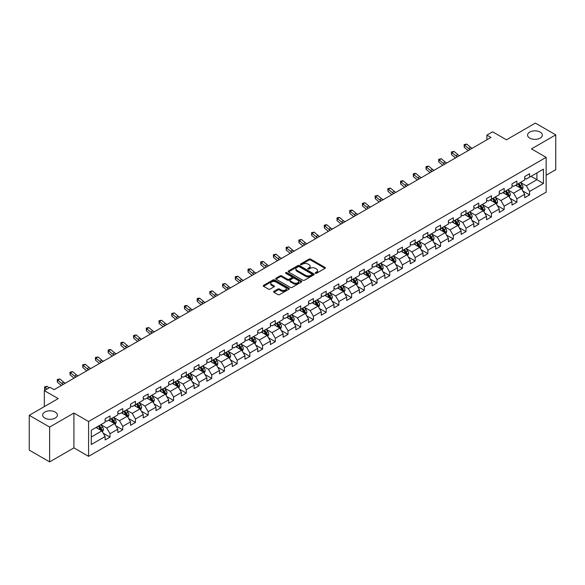 <?xml version="1.0" encoding="UTF-8"?>
<svg xmlns="http://www.w3.org/2000/svg" width="585" height="585" viewBox="0 0 585 585"><rect width="100%" height="100%" fill="white"/><g stroke="black" fill="none" stroke-linecap="round" stroke-linejoin="round"><path stroke-width="0.88" d="M315.425 273.268A0.79 0.461 0 0 0 316.543 273.268L325.048 268.361A1.133 0.651 0 0 0 325.377 267.901A1.133 0.651 0 0 0 325.048 267.44L310.642 259.126A1.133 0.651 0 0 0 309.048 259.126L300.544 264.032A0.79 0.461 0 0 0 301.663 264.676L302.767 264.04A3.62 2.091 0 0 1 307.885 264.04L309.085 264.734A3.62 2.091 0 0 1 310.145 266.212A3.62 2.091 0 0 1 309.085 267.689L307.988 268.325A0.79 0.461 0 0 0 309.107 268.976L310.204 268.339A3.62 2.091 0 0 1 315.322 268.339L316.522 269.027A3.62 2.091 0 0 1 317.582 270.511A3.62 2.091 0 0 1 316.522 271.988L315.425 272.625A0.79 0.461 0 0 0 315.425 273.268L315.425 272.625M55.246 412.067A7.378 4.256 0 0 0 47.209 411.145A7.378 4.256 0 0 0 42.654 415.079A7.378 4.256 0 0 0 44.818 418.085A7.378 4.256 0 0 0 52.855 419.014A7.378 4.256 0 0 0 57.41 415.079A7.378 4.256 0 0 0 55.246 412.067M540.182 132.093A7.378 4.256 0 0 0 532.145 131.164A7.378 4.256 0 0 0 527.59 135.106A7.378 4.256 0 0 0 529.754 138.111A7.378 4.256 0 0 0 537.79 139.04A7.378 4.256 0 0 0 542.346 135.106A7.378 4.256 0 0 0 540.182 132.093M273.926 291.359A1.133 0.651 0 0 0 273.597 291.827A1.133 0.651 0 0 0 273.926 292.288L277.963 294.621A1.133 0.651 0 0 0 279.564 294.621L289.005 289.166A1.133 0.651 0 0 0 289.334 288.705A1.133 0.651 0 0 0 289.005 288.244L274.606 279.93A1.133 0.651 0 0 0 273.005 279.93L263.564 285.378A1.133 0.651 0 0 0 263.235 285.846A1.133 0.651 0 0 0 263.564 286.306L268.442 289.122A1.133 0.651 0 0 0 270.043 289.122L274.087 286.789A1.133 0.651 0 0 0 274.416 286.328A1.133 0.651 0 0 0 274.087 285.868L271.667 284.471A3.027 1.748 0 0 1 270.782 283.235A3.027 1.748 0 0 1 272.647 281.619A3.027 1.748 0 0 1 275.945 281.999L285.421 287.469A3.027 1.748 0 0 1 286.314 288.705A3.027 1.748 0 0 1 284.442 290.321A3.027 1.748 0 0 1 281.144 289.941L279.564 289.027A1.133 0.651 0 0 0 277.963 289.027L273.926 291.359L273.926 292.288L277.963 289.97L277.963 289.027M546.134 175.244L555.75 169.687L555.75 134.864L535.377 123.106L506.442 139.808L492.585 131.808L486.881 135.106L490.954 137.453L54.105 389.668L50.032 387.314L44.328 390.612L44.328 406.604M49.623 427.072L49.623 461.894L73.915 447.876L73.915 413.054L49.623 427.072L29.25 415.313L58.186 398.604L44.328 390.612M73.915 413.054L88.584 421.522L546.134 157.358L546.134 192.18L88.584 456.344L88.584 421.522M555.75 134.864L531.465 148.89L546.134 157.358M302.847 280.252A1.133 0.651 0 0 0 304.441 280.252L313.882 274.804A1.133 0.651 0 0 0 314.218 274.343A1.133 0.651 0 0 0 313.882 273.882L299.483 265.568A1.133 0.651 0 0 0 297.882 265.568L288.442 271.016A1.133 0.651 0 0 0 288.112 271.477A1.133 0.651 0 0 0 288.442 271.937L302.847 280.252M285.999 273.436A0.79 0.461 0 0 1 286.804 273.553L286.804 272.61L301.443 281.063A1.133 0.651 0 0 1 301.78 281.524A1.133 0.651 0 0 1 301.443 281.985L292.003 287.432A1.133 0.651 0 0 1 290.409 287.432L276.003 279.125L280.047 276.807L280.047 275.864L276.003 278.197A1.133 0.651 0 0 0 275.674 278.657A1.133 0.651 0 0 0 276.003 279.125L276.003 278.197M280.047 276.807A1.133 0.651 0 0 1 281.648 276.807L281.648 275.864A1.133 0.651 0 0 0 280.047 275.864M281.648 275.864L287.484 279.235A1.133 0.651 0 0 0 289.085 279.235L291.761 277.692A1.133 0.651 0 0 0 292.098 277.231A1.133 0.651 0 0 0 291.761 276.764L285.685 273.253A0.79 0.461 0 0 1 286.804 272.61M49.623 461.894L29.25 450.136L29.25 415.313M103.216 433.214L110.017 437.149L110.017 433.712L117.841 429.193L117.841 432.629L122.733 429.807L122.733 426.37L130.557 421.851L130.557 425.288L135.449 422.465L135.449 419.028L143.274 414.509L143.274 417.946L148.159 415.123L148.159 411.686L155.983 407.175L155.983 410.604L160.875 407.782L160.875 404.352L168.699 399.833L168.699 403.27L173.591 400.44L173.591 397.01L181.416 392.491L181.416 395.928L186.301 393.105L186.301 389.668L194.125 385.149L194.125 388.586L199.017 385.764L199.017 382.327L206.841 377.808L206.841 381.244L211.733 378.422L211.733 374.985L219.558 370.466L219.558 373.903L224.443 371.08L224.443 367.643L232.267 363.131L232.267 366.561L237.159 363.738L237.159 360.309L244.983 355.79L244.983 359.227L249.875 356.397L249.875 352.967L257.7 348.448L257.7 351.885L262.592 349.062L262.592 345.625L270.416 341.106L270.416 344.543L275.301 341.72L275.301 338.284L283.125 333.764L283.125 337.201L288.017 334.379L288.017 330.942L295.842 326.43L295.842 329.86L300.734 327.037L300.734 323.6L308.558 319.088L308.558 322.518L313.443 319.695L313.443 316.266L321.267 311.746L321.267 315.183L326.159 312.361L326.159 308.924L333.984 304.405L333.984 307.842L338.876 305.019L338.876 301.582L346.7 297.063L346.7 300.5L351.585 297.677L351.585 294.24L359.409 289.721L359.409 293.158L364.301 290.336L364.301 286.899L372.126 282.387L372.126 285.816L377.018 282.994L377.018 279.557L384.842 275.045L384.842 278.475L389.734 275.652L389.734 272.222L397.559 267.703L397.559 271.14L402.443 268.318L402.443 264.881L410.268 260.362L410.268 263.798L415.16 260.976L415.16 257.539L422.984 253.02L422.984 256.457L427.876 253.634L427.876 250.197L435.701 245.678L435.701 249.115L440.585 246.292L440.585 242.855L448.41 238.344L448.41 241.773L453.302 238.951L453.302 235.514L461.126 231.002L461.126 234.431L466.018 231.609L466.018 228.179L473.843 223.66L473.843 227.097L478.727 224.274L478.727 220.837L486.552 216.318L486.552 219.755L491.444 216.933L491.444 213.496L499.268 208.977L499.268 212.413L504.16 209.591L504.16 206.154L511.985 201.635L511.985 205.072L516.877 202.249L516.877 198.812L524.701 194.3L524.701 197.73L529.586 194.907L529.586 191.47L543.443 183.478L543.443 169.167L536.92 172.933L536.92 179.712L543.443 183.478M110.017 437.149L105.124 439.971L105.124 436.534L91.275 444.534L91.275 430.231L105.124 422.231L105.124 418.794L110.017 415.972L110.017 419.408L117.841 414.889L117.841 411.452L122.733 408.63L122.733 412.067L130.557 407.548L130.557 404.111L135.449 401.288L135.449 404.725L143.274 400.206L143.274 396.769L148.159 393.946L148.159 397.383L155.983 392.864L155.983 389.434L160.875 386.612L160.875 390.041L168.699 385.53L168.699 382.093L173.591 379.27L173.591 382.707L181.416 378.188L181.416 374.751L186.301 371.928L186.301 375.365L194.125 370.846L194.125 367.409L199.017 364.587L199.017 368.023L206.841 363.504L206.841 360.067L211.733 357.245L211.733 360.682L219.558 356.163L219.558 352.733L224.443 349.903L224.443 353.34L232.267 348.821L232.267 345.391L237.159 342.569L237.159 345.998L244.983 341.486L244.983 338.05L249.875 335.227L249.875 338.664L257.7 334.145L257.7 330.708L262.592 327.885L262.592 331.322L270.416 326.803L270.416 323.366L275.301 320.543L275.301 323.98L283.125 319.461L283.125 316.024L288.017 313.202L288.017 316.639L295.842 312.119L295.842 308.69L300.734 305.86L300.734 309.297L308.558 304.778L308.558 301.348L313.443 298.525L313.443 301.955L321.267 297.443L321.267 294.006L326.159 291.184L326.159 294.621L333.984 290.101L333.984 286.665L338.876 283.842L338.876 287.279L346.7 282.76L346.7 279.323L351.585 276.5L351.585 279.937L359.409 275.418L359.409 271.981L364.301 269.158L364.301 272.595L372.126 268.076L372.126 264.647L377.018 261.817L377.018 265.254L384.842 260.734L384.842 257.305L389.734 254.482L389.734 257.912L397.559 253.4L397.559 249.963L402.443 247.141L402.443 250.577L410.268 246.058L410.268 242.621L415.16 239.799L415.16 243.236L422.984 238.717L422.984 235.28L427.876 232.457L427.876 235.894L435.701 231.375L435.701 227.938L440.585 225.115L440.585 228.552L448.41 224.033L448.41 220.603L453.302 217.781L453.302 221.21L461.126 216.699L461.126 213.262L466.018 210.439L466.018 213.869L473.843 209.357L473.843 205.92L478.727 203.097L478.727 206.534L486.552 202.015L486.552 198.578L491.444 195.756L491.444 199.192L499.268 194.673L499.268 191.236L504.16 188.414L504.16 191.851L511.985 187.332L511.985 183.895L516.877 181.072L516.877 184.509L524.701 179.99L524.701 176.56L529.586 173.738L529.586 177.167L543.443 169.167M108.715 420.162L114.58 423.547L106.755 428.066L100.891 424.673M105.124 420.344L106.755 421.288L110.017 419.408M106.755 428.066L110.017 433.712M114.58 423.547L117.841 429.193M121.431 412.82L127.296 416.206L119.472 420.725L113.607 417.339M117.841 413.01L119.472 413.946L122.733 412.067M119.472 420.725L122.733 426.37M127.296 416.206L130.557 421.851M134.141 405.478L140.012 408.864L132.188 413.383L126.316 409.997M130.557 405.668L132.188 406.604L135.449 404.725M132.188 413.383L135.449 419.028M140.012 408.864L143.274 414.509M146.857 398.136L152.722 401.522L144.897 406.041L139.033 402.655M143.274 398.327L144.897 399.27L148.159 397.383M144.897 406.041L148.159 411.686M152.722 401.522L155.983 407.175M159.573 390.795L165.438 394.188L157.614 398.699L151.749 395.314M155.983 390.985L157.614 391.928L160.875 390.041M157.614 398.699L160.875 404.352M165.438 394.188L168.699 399.833M172.282 383.453L178.154 386.846L170.33 391.365L164.458 387.972M168.699 383.643L170.33 384.586L173.591 382.707M170.33 391.365L173.591 397.01M178.154 386.846L181.416 392.491M184.999 376.118L190.871 379.504L183.046 384.023L177.175 380.63M181.416 376.301L183.046 377.245L186.301 375.365M183.046 384.023L186.301 389.668M190.871 379.504L194.125 385.149M197.715 368.777L203.58 372.162L195.756 376.681L189.891 373.296M194.125 368.967L195.756 369.903L199.017 368.023M195.756 376.681L199.017 382.327M203.58 372.162L206.841 377.808M210.424 361.435L216.296 364.821L208.472 369.34L202.6 365.954M206.841 361.625L208.472 362.561L211.733 360.682M208.472 369.34L211.733 374.985M216.296 364.821L219.558 370.466M223.141 354.093L229.013 357.479L221.189 361.998L215.317 358.612M219.558 354.283L221.189 355.227L224.443 353.34M221.189 361.998L224.443 367.643M229.013 357.479L232.267 363.131M235.857 346.751L241.722 350.144L233.898 354.656L228.033 351.271M232.267 346.942L233.898 347.885L237.159 345.998M233.898 354.656L237.159 360.309M241.722 350.144L244.983 355.79M248.574 339.41L254.438 342.803L246.614 347.322L240.749 343.929M244.983 339.6L246.614 340.543L249.875 338.664M246.614 347.322L249.875 352.967M254.438 342.803L257.7 348.448M261.283 332.075L267.155 335.461L259.33 339.98L253.459 336.587M257.7 332.258L259.33 333.201L262.592 331.322M259.33 339.98L262.592 345.625M267.155 335.461L270.416 341.106M273.999 324.733L279.864 328.119L272.04 332.638L266.175 329.253M270.416 324.924L272.04 325.86L275.301 323.98M272.04 332.638L275.301 338.284M279.864 328.119L283.125 333.764M286.716 317.392L292.58 320.777L284.756 325.297L278.891 321.911M283.125 317.582L284.756 318.518L288.017 316.639M284.756 325.297L288.017 330.942M292.58 320.777L295.842 326.43M299.425 310.05L305.297 313.436L297.472 317.955L291.601 314.569M295.842 310.24L297.472 311.183L300.734 309.297M297.472 317.955L300.734 323.6M305.297 313.436L308.558 319.088M312.141 302.708L318.013 306.101L310.189 310.613L304.317 307.227M308.558 302.898L310.189 303.842L313.443 301.955M310.189 310.613L313.443 316.266M318.013 306.101L321.267 311.746M324.858 295.374L330.722 298.76L322.898 303.279L317.033 299.886M321.267 295.557L322.898 296.5L326.159 294.621M322.898 303.279L326.159 308.924M330.722 298.76L333.984 304.405M337.567 288.032L343.439 291.418L335.614 295.937L329.743 292.544M333.984 288.215L335.614 289.158L338.876 287.279M335.614 295.937L338.876 301.582M343.439 291.418L346.7 297.063M350.283 280.69L356.155 284.076L348.331 288.595L342.459 285.209M346.7 280.88L348.331 281.816L351.585 279.937M348.331 288.595L351.585 294.24M356.155 284.076L359.409 289.721M363 273.349L368.864 276.734L361.04 281.253L355.175 277.868M359.409 273.539L361.04 274.475L364.301 272.595M361.04 281.253L364.301 286.899M368.864 276.734L372.126 282.387M375.716 266.007L381.581 269.4L373.756 273.912L367.892 270.526M372.126 266.197L373.756 267.14L377.018 265.254M373.756 273.912L377.018 279.557M381.581 269.4L384.842 275.045M388.425 258.665L394.297 262.058L386.473 266.57L380.601 263.184M384.842 258.855L386.473 259.798L389.734 257.912M386.473 266.57L389.734 272.222M394.297 262.058L397.559 267.703M401.142 251.331L407.006 254.716L399.182 259.235L393.317 255.842M397.559 251.513L399.182 252.457L402.443 250.577M399.182 259.235L402.443 264.881M407.006 254.716L410.268 260.362M413.858 243.989L419.723 247.375L411.898 251.894L406.034 248.501M410.268 244.172L411.898 245.115L415.16 243.236M411.898 251.894L415.16 257.539M419.723 247.375L422.984 253.02M426.567 236.647L432.439 240.033L424.615 244.552L418.743 241.166M422.984 236.837L424.615 237.773L427.876 235.894M424.615 244.552L427.876 250.197M432.439 240.033L435.701 245.678M439.284 229.305L445.156 232.691L437.331 237.21L431.459 233.824M435.701 229.495L437.331 230.431L440.585 228.552M437.331 237.21L440.585 242.855M445.156 232.691L448.41 238.344M452 221.964L457.865 225.357L450.041 229.868L444.176 226.483M448.41 222.154L450.041 223.097L453.302 221.21M450.041 229.868L453.302 235.514M457.865 225.357L461.126 231.002M464.709 214.622L470.581 218.015L462.757 222.527L456.885 219.141M461.126 214.812L462.757 215.755L466.018 213.869M462.757 222.527L466.018 228.179M470.581 218.015L473.843 223.66M477.426 207.287L483.298 210.673L475.473 215.192L469.601 211.799M473.843 207.47L475.473 208.414L478.727 206.534M475.473 215.192L478.727 220.837M483.298 210.673L486.552 216.318M490.142 199.946L496.007 203.331L488.183 207.85L482.318 204.458M486.552 200.129L488.183 201.072L491.444 199.192M488.183 207.85L491.444 213.496M496.007 203.331L499.268 208.977M502.859 192.604L508.723 195.99L500.899 200.509L495.034 197.123M499.268 192.794L500.899 193.73L504.16 191.851M500.899 200.509L504.16 206.154M508.723 195.99L511.985 201.635M515.568 185.262L521.44 188.648L513.615 193.167L507.743 189.781M511.985 185.452L513.615 186.396L516.877 184.509M513.615 193.167L516.877 198.812M521.44 188.648L524.701 194.3M531.056 176.319L536.92 179.712L526.324 185.825L520.46 182.44M524.701 178.111L526.324 179.054L529.586 177.167M526.324 185.825L529.586 191.47M73.915 447.876L88.584 456.344M486.881 135.106L486.881 139.808M91.275 437.002L101.87 430.889L95.998 427.496M101.87 430.889L105.124 436.534M522.785 190.981L529.586 194.907M510.069 198.322L516.877 202.249M497.352 205.664L504.16 209.591M484.643 212.998L491.444 216.933M471.927 220.34L478.727 224.274M459.21 227.682L466.018 231.609M446.494 235.024L453.302 238.951M433.785 242.365L440.585 246.292M421.068 249.707L427.876 253.634M408.352 257.042L415.16 260.976M395.643 264.383L402.443 268.318M382.926 271.725L389.734 275.652M370.21 279.067L377.018 282.994M357.501 286.409L364.301 290.336M344.784 293.75L351.585 297.677M332.068 301.085L338.876 305.019M319.351 308.427L326.159 312.361M306.642 315.768L313.443 319.695M293.926 323.11L300.734 327.037M281.209 330.452L288.017 334.379M268.5 337.794L275.301 341.72M255.784 345.128L262.592 349.062M243.067 352.47L249.875 356.397M230.358 359.812L237.159 363.738M217.642 367.153L224.443 371.08M204.925 374.495L211.733 378.422M192.209 381.829L199.017 385.764M179.5 389.171L186.301 393.105M166.784 396.513L173.591 400.44M154.067 403.855L160.875 407.782M141.358 411.197L148.159 415.123M128.641 418.538L135.449 422.465M115.925 425.873L122.733 429.807M315.739 273.378L316.522 272.924A3.62 2.091 0 0 0 317.582 271.447L317.582 270.511M310.145 266.212L310.145 267.155A3.62 2.091 0 0 1 309.085 268.632L308.302 269.085M325.048 267.44L325.048 268.361L310.642 260.062A1.133 0.651 0 0 0 309.048 260.062L300.858 264.786M313.867 274.811L299.483 266.504A1.133 0.651 0 0 0 297.882 266.504L288.464 271.952M311.885 274.665A0.79 0.461 0 0 0 311.885 274.021L299.242 266.723A0.79 0.461 0 0 0 298.123 266.723L296.968 267.389A3.62 2.091 0 0 0 295.908 268.866A3.62 2.091 0 0 0 296.968 270.35L305.604 275.338A3.62 2.091 0 0 0 310.723 275.338L311.885 274.665L311.885 275.608A0.79 0.461 0 0 0 312.119 275.286L312.119 274.343M295.908 268.866L295.908 269.809A3.62 2.091 0 0 0 296.968 271.286L296.968 270.35M311.885 275.608L310.723 276.274A3.62 2.091 0 0 1 305.604 276.274L296.968 271.286M281.648 276.807L287.484 280.178A1.133 0.651 0 0 0 289.085 280.178L291.761 278.628A1.133 0.651 0 0 0 292.098 278.167L292.098 277.231M286.804 273.553L301.429 281.992M293.546 282.738A3.027 1.748 0 0 0 296.844 283.118A3.027 1.748 0 0 0 298.708 281.502A3.027 1.748 0 0 0 297.823 280.266L294.482 278.336A1.133 0.651 0 0 0 292.888 278.336L290.204 279.886A1.133 0.651 0 0 0 289.875 280.347A1.133 0.651 0 0 0 290.204 280.807L293.546 282.738L293.546 283.681A3.027 1.748 0 0 0 296.844 284.054A3.027 1.748 0 0 0 298.708 282.445L298.708 281.502M289.875 280.347L289.875 281.29A1.133 0.651 0 0 0 290.204 281.751L290.204 280.807M293.546 283.681L290.204 281.751M286.314 288.705L286.314 289.648A3.027 1.748 0 0 1 284.442 291.264A3.027 1.748 0 0 1 281.144 290.884L279.564 289.97A1.133 0.651 0 0 0 277.963 289.97M270.782 283.235L270.782 284.171A3.027 1.748 0 0 0 271.667 285.407L271.667 284.471M274.087 285.868L274.087 286.789L271.667 285.407M289.005 288.244L289.005 289.166L274.606 280.873A1.133 0.651 0 0 0 273.005 280.873L263.579 286.314L263.564 285.378M522.083 189.767L523.048 187.324A3.057 1.762 -120 0 0 522.076 184.721L520.394 182.476M517.462 186.352L516.321 184.831M517.871 183.939L519.553 186.184A3.057 1.762 60 0 1 520.423 188.019L521.403 187.456A3.057 1.762 -120 0 0 520.526 185.613L518.844 183.368M518.083 183.814L519.948 186.301A1.558 0.899 60 0 1 520.226 186.776L521.403 187.456M470.15 149.468A5.762 3.327 60 0 1 468.556 148.502L464.673 145.234L464.219 147.266L468.11 150.528A8.643 4.994 -120 0 0 468.19 150.601M472.19 148.29A5.762 3.327 60 0 1 470.596 147.325L466.713 144.056L464.673 145.234L464.117 144.619L466.713 144.056M464.219 147.266L464.117 144.619M509.367 197.108L510.339 194.666A3.057 1.762 -120 0 0 509.359 192.063L507.678 189.818M504.745 193.693L503.605 192.172M505.155 191.273L506.837 193.525A3.057 1.762 60 0 1 507.707 195.361L508.687 194.798A3.057 1.762 -120 0 0 507.817 192.955L506.135 190.71M505.367 191.156L507.232 193.642A1.558 0.899 60 0 1 507.517 194.118L508.687 194.798M496.65 204.45L497.623 202.008A3.057 1.762 -120 0 0 496.65 199.405L494.968 197.16M492.036 201.035L490.888 199.514M492.438 198.615L494.12 200.86A3.057 1.762 60 0 1 494.998 202.702L495.97 202.132A3.057 1.762 -120 0 0 495.1 200.297L493.418 198.052M492.65 198.49L494.515 200.984A1.558 0.899 60 0 1 494.8 201.459L495.97 202.132M457.433 156.809A5.762 3.327 60 0 1 455.847 155.837L451.964 152.575L451.51 154.608L455.393 157.87A8.643 4.994 -120 0 0 455.474 157.943M459.474 155.632A5.762 3.327 60 0 1 457.879 154.659L453.997 151.398L451.964 152.575L451.401 151.961L453.997 151.398M451.51 154.608L451.401 151.961M444.724 164.151A5.762 3.327 60 0 1 443.13 163.178L439.247 159.917L438.794 161.95L442.677 165.211A8.643 4.994 -120 0 0 442.757 165.284M446.757 162.974A5.762 3.327 60 0 1 445.17 162.001L441.28 158.74L439.247 159.917L438.691 159.303L441.28 158.74M438.794 161.95L438.691 159.303M483.941 211.785L484.906 209.342A3.057 1.762 -120 0 0 483.934 206.746L482.252 204.501M479.32 208.377L478.179 206.849M479.722 205.957L481.404 208.202A3.057 1.762 60 0 1 482.281 210.037L483.261 209.474A3.057 1.762 -120 0 0 482.384 207.638L480.702 205.393M479.941 205.832L481.806 208.326A1.558 0.899 60 0 1 482.084 208.801L483.261 209.474M471.225 219.126L472.197 216.684A3.057 1.762 -120 0 0 471.217 214.088L469.536 211.836M466.603 215.719L465.463 214.19M467.013 213.298L468.695 215.543A3.057 1.762 60 0 1 469.565 217.379L470.545 216.816A3.057 1.762 -120 0 0 469.675 214.98L467.985 212.735M467.225 213.174L469.09 215.668A1.558 0.899 60 0 1 469.375 216.136L470.545 216.816M458.508 226.468L459.481 224.026A3.057 1.762 -120 0 0 458.508 221.422L456.827 219.178M453.894 223.06L452.746 221.532M454.296 220.64L455.978 222.885A3.057 1.762 60 0 1 456.856 224.72L457.828 224.157A3.057 1.762 -120 0 0 456.958 222.322L455.276 220.077M454.508 220.516L456.373 223.009A1.558 0.899 60 0 1 456.658 223.477L457.828 224.157M432.008 171.493A5.762 3.327 60 0 1 430.414 170.52L426.531 167.259L426.077 169.284L429.96 172.553A8.643 4.994 -120 0 0 430.048 172.619M434.048 170.315A5.762 3.327 60 0 1 432.454 169.343L428.571 166.082L426.531 167.259L425.975 166.645L428.571 166.082M426.077 169.284L425.975 166.645M419.291 178.827A5.762 3.327 60 0 1 417.705 177.862L413.814 174.593L413.368 176.626L417.251 179.895A8.643 4.994 -120 0 0 417.332 179.961M421.332 177.65A5.762 3.327 60 0 1 419.737 176.685L415.855 173.416L413.814 174.593L413.259 173.986L414.078 173.511L415.855 173.416M413.368 176.626L413.259 173.986M406.575 186.169A5.762 3.327 60 0 1 404.988 185.204L401.105 181.935L400.652 183.968L404.535 187.237A8.643 4.994 -120 0 0 404.615 187.302M408.615 184.992A5.762 3.327 60 0 1 407.028 184.026L403.138 180.758L401.105 181.935L400.542 181.328L401.361 180.853L403.138 180.758M400.652 183.968L400.542 181.328M393.866 193.511A5.762 3.327 60 0 1 392.272 192.538L388.389 189.277L387.935 191.31L391.818 194.571A8.643 4.994 -120 0 0 391.906 194.644M395.899 192.333A5.762 3.327 60 0 1 394.312 191.368L390.429 188.099L388.389 189.277L387.833 188.662L390.429 188.099M387.935 191.31L387.833 188.662M381.149 200.852A5.762 3.327 60 0 1 379.563 199.88L375.672 196.618L375.219 198.651L379.109 201.913A8.643 4.994 -120 0 0 379.19 201.986M383.19 199.675A5.762 3.327 60 0 1 381.596 198.703L377.713 195.441L375.672 196.618L375.117 196.004L377.713 195.441M375.219 198.651L375.117 196.004M368.433 208.194A5.762 3.327 60 0 1 366.846 207.222L362.963 203.96L362.51 205.993L366.393 209.255A8.643 4.994 -120 0 0 366.473 209.32M370.473 207.017A5.762 3.327 60 0 1 368.879 206.044L364.996 202.783L362.963 203.96L362.4 203.346L364.996 202.783M362.51 205.993L362.4 203.346M355.724 215.529A5.762 3.327 60 0 1 354.13 214.563L350.247 211.295L349.793 213.328L353.676 216.596A8.643 4.994 -120 0 0 353.764 216.662M357.757 214.359A5.762 3.327 60 0 1 356.17 213.386L352.287 210.125L350.247 211.295L349.691 210.688L350.503 210.22L352.287 210.125M349.793 213.328L349.691 210.688M343.007 222.87A5.762 3.327 60 0 1 341.413 221.905L337.53 218.636L337.077 220.669L340.967 223.938A8.643 4.994 -120 0 0 341.048 224.004M345.048 221.693A5.762 3.327 60 0 1 343.453 220.728L339.571 217.459L337.53 218.636L336.975 218.03L337.786 217.554L339.571 217.459M337.077 220.669L336.975 218.03M330.291 230.212A5.762 3.327 60 0 1 328.704 229.247L324.821 225.978L324.368 228.011L328.251 231.28A8.643 4.994 -120 0 0 328.331 231.346M332.331 229.035A5.762 3.327 60 0 1 330.737 228.07L326.854 224.801L324.821 225.978L324.258 225.371L325.077 224.896L326.854 224.801M324.368 228.011L324.258 225.371M317.582 237.554A5.762 3.327 60 0 1 315.988 236.581L312.105 233.32L311.651 235.353L315.534 238.614A8.643 4.994 -120 0 0 315.615 238.687M319.615 236.377A5.762 3.327 60 0 1 318.028 235.411L314.138 232.143L312.105 233.32L311.549 232.706L314.138 232.143M311.651 235.353L311.549 232.706M304.865 244.896A5.762 3.327 60 0 1 303.271 243.923L299.388 240.662L298.935 242.695L302.818 245.956A8.643 4.994 -120 0 0 302.906 246.029M306.906 243.718A5.762 3.327 60 0 1 305.311 242.746L301.429 239.484L299.388 240.662L298.833 240.047L301.429 239.484M298.935 242.695L298.833 240.047M292.149 252.237A5.762 3.327 60 0 1 290.562 251.265L286.672 248.003L286.226 250.036L290.109 253.298A8.643 4.994 -120 0 0 290.189 253.363M294.189 251.06A5.762 3.327 60 0 1 292.595 250.087L288.712 246.826L286.672 248.003L286.116 247.389L288.712 246.826M286.226 250.036L286.116 247.389M279.433 259.572A5.762 3.327 60 0 1 277.846 258.607L273.963 255.338L273.509 257.371L277.392 260.639A8.643 4.994 -120 0 0 277.473 260.705M281.473 258.402A5.762 3.327 60 0 1 279.886 257.429L275.996 254.168L273.963 255.338L273.4 254.731L275.996 254.168M273.509 257.371L273.4 254.731M266.723 266.914A5.762 3.327 60 0 1 265.129 265.948L261.246 262.68L260.793 264.712L264.676 267.981A8.643 4.994 -120 0 0 264.764 268.047M268.756 265.736A5.762 3.327 60 0 1 267.169 264.771L263.287 261.502L261.246 262.68L260.691 262.073L261.502 261.597L263.287 261.502M260.793 264.712L260.691 262.073M254.007 274.255A5.762 3.327 60 0 1 252.42 273.29L248.53 270.021L248.077 272.054L251.967 275.323A8.643 4.994 -120 0 0 252.047 275.389M256.047 273.078A5.762 3.327 60 0 1 254.453 272.113L250.57 268.844L248.53 270.021L247.974 269.414L248.793 268.939L250.57 268.844M248.077 272.054L247.974 269.414M241.291 281.597A5.762 3.327 60 0 1 239.704 280.624L235.821 277.363L235.367 279.396L239.25 282.657A8.643 4.994 -120 0 0 239.331 282.73M243.331 280.42A5.762 3.327 60 0 1 241.737 279.454L237.854 276.186L235.821 277.363L235.258 276.749L237.854 276.186M235.367 279.396L235.258 276.749M228.581 288.939A5.762 3.327 60 0 1 226.987 287.966L223.104 284.705L222.651 286.738L226.534 289.999A8.643 4.994 -120 0 0 226.622 290.072M230.614 287.761A5.762 3.327 60 0 1 229.027 286.789L225.145 283.528L223.104 284.705L222.549 284.091L225.145 283.528M222.651 286.738L222.549 284.091M215.865 296.281A5.762 3.327 60 0 1 214.271 295.308L210.388 292.047L209.935 294.079L213.825 297.341A8.643 4.994 -120 0 0 213.905 297.407M217.905 295.103A5.762 3.327 60 0 1 216.311 294.131L212.428 290.869L210.388 292.047L209.832 291.432L212.428 290.869M209.935 294.079L209.832 291.432M203.149 303.615A5.762 3.327 60 0 1 201.562 302.65L197.679 299.381L197.225 301.414L201.108 304.683A8.643 4.994 -120 0 0 201.189 304.748M205.189 302.445A5.762 3.327 60 0 1 203.595 301.472L199.712 298.211L197.679 299.381L197.116 298.774L197.935 298.299L199.712 298.211M197.225 301.414L197.116 298.774M445.799 233.81L446.764 231.367A3.057 1.762 -120 0 0 445.792 228.764L444.11 226.519M441.178 230.395L440.037 228.874M441.58 227.982L443.262 230.227A3.057 1.762 60 0 1 444.139 232.062L445.119 231.499A3.057 1.762 -120 0 0 444.242 229.656L442.56 227.411M441.792 227.858L443.664 230.344A1.558 0.899 60 0 1 443.942 230.819L445.119 231.499M433.083 241.152L434.048 238.709A3.057 1.762 -120 0 0 433.075 236.106L431.394 233.861M428.461 237.737L427.321 236.216M428.871 235.316L430.553 237.568A3.057 1.762 60 0 1 431.423 239.404L432.403 238.841A3.057 1.762 -120 0 0 431.525 236.998L429.843 234.753M429.083 235.199L430.948 237.685A1.558 0.899 60 0 1 431.233 238.161L432.403 238.841M420.366 248.493L421.339 246.051A3.057 1.762 -120 0 0 420.359 243.448L418.677 241.203M415.745 245.078L414.604 243.557M416.154 242.658L417.836 244.903A3.057 1.762 60 0 1 418.714 246.746L419.686 246.175A3.057 1.762 -120 0 0 418.816 244.34L417.134 242.095M416.366 242.534L418.231 245.027A1.558 0.899 60 0 1 418.516 245.503L419.686 246.175M407.65 255.828L408.622 253.385A3.057 1.762 -120 0 0 407.65 250.789L405.968 248.545M403.036 252.42L401.888 250.892M403.438 250L405.12 252.245A3.057 1.762 60 0 1 405.997 254.08L406.977 253.517A3.057 1.762 -120 0 0 406.1 251.682L404.418 249.437M403.65 249.875L405.522 252.369A1.558 0.899 60 0 1 405.8 252.844L406.977 253.517M394.941 263.17L395.906 260.727A3.057 1.762 -120 0 0 394.933 258.131L393.252 255.879M390.319 259.762L389.179 258.234M390.729 257.341L392.411 259.586A3.057 1.762 60 0 1 393.281 261.422L394.261 260.859A3.057 1.762 -120 0 0 393.383 259.023L391.701 256.778M390.941 257.217L392.806 259.711A1.558 0.899 60 0 1 393.091 260.179L394.261 260.859M382.224 270.511L383.197 268.069A3.057 1.762 -120 0 0 382.217 265.466L380.535 263.221M377.603 267.104L376.462 265.575M378.012 264.683L379.694 266.928A3.057 1.762 60 0 1 380.564 268.764L381.544 268.201A3.057 1.762 -120 0 0 380.674 266.365L378.992 264.12M378.224 264.559L380.089 267.052A1.558 0.899 60 0 1 380.374 267.52L381.544 268.201M369.508 277.853L370.48 275.411A3.057 1.762 -120 0 0 369.508 272.807L367.826 270.562M364.894 274.438L363.746 272.917M365.296 272.025L366.978 274.27A3.057 1.762 60 0 1 367.855 276.105L368.828 275.542A3.057 1.762 -120 0 0 367.958 273.7L366.276 271.455M365.508 271.901L367.373 274.387A1.558 0.899 60 0 1 367.658 274.862L368.828 275.542M356.799 285.195L357.764 282.752A3.057 1.762 -120 0 0 356.791 280.149L355.11 277.904M352.177 281.78L351.037 280.259M352.579 279.359L354.261 281.604A3.057 1.762 60 0 1 355.139 283.447L356.119 282.884A3.057 1.762 -120 0 0 355.241 281.041L353.559 278.796M352.799 279.242L354.664 281.729A1.558 0.899 60 0 1 354.941 282.204L356.119 282.884M344.082 292.537L345.055 290.094A3.057 1.762 -120 0 0 344.075 287.491L342.393 285.246M339.461 289.122L338.32 287.601M339.87 286.701L341.552 288.946A3.057 1.762 60 0 1 342.422 290.789L343.402 290.219A3.057 1.762 -120 0 0 342.532 288.383L340.843 286.138M340.082 286.577L341.947 289.07A1.558 0.899 60 0 1 342.232 289.546L343.402 290.219M331.366 299.871L332.339 297.429A3.057 1.762 -120 0 0 331.366 294.833L329.684 292.588M326.752 296.463L325.604 294.935M327.154 294.043L328.836 296.288A3.057 1.762 60 0 1 329.713 298.123L330.686 297.56A3.057 1.762 -120 0 0 329.816 295.725L328.134 293.48M327.366 293.919L329.231 296.412A1.558 0.899 60 0 1 329.516 296.887L330.686 297.56M318.657 307.213L319.622 304.77A3.057 1.762 -120 0 0 318.649 302.174L316.968 299.922M314.035 303.805L312.895 302.277M314.438 301.385L316.119 303.63A3.057 1.762 60 0 1 316.997 305.465L317.977 304.902A3.057 1.762 -120 0 0 317.099 303.067L315.417 300.822M314.65 301.26L316.522 303.754A1.558 0.899 60 0 1 316.799 304.222L317.977 304.902M305.94 314.555L306.906 312.112A3.057 1.762 -120 0 0 305.933 309.509L304.251 307.264M301.319 311.147L300.178 309.619M301.728 308.726L303.41 310.971A3.057 1.762 60 0 1 304.28 312.807L305.26 312.244A3.057 1.762 -120 0 0 304.383 310.408L302.701 308.163M301.94 308.602L303.805 311.096A1.558 0.899 60 0 1 304.09 311.564L305.26 312.244M293.224 321.896L294.196 319.454A3.057 1.762 -120 0 0 293.217 316.851L291.535 314.606M288.602 318.481L287.462 316.96M289.012 316.068L290.694 318.313A3.057 1.762 60 0 1 291.571 320.149L292.544 319.585A3.057 1.762 -120 0 0 291.674 317.743L289.992 315.498M289.224 315.944L291.089 318.43A1.558 0.899 60 0 1 291.374 318.905L292.544 319.585M280.507 329.238L281.48 326.796A3.057 1.762 -120 0 0 280.507 324.192L278.826 321.947M275.893 325.823L274.745 324.302M276.295 323.403L277.977 325.648A3.057 1.762 60 0 1 278.855 327.49L279.835 326.92A3.057 1.762 -120 0 0 278.957 325.084L277.275 322.84M276.508 323.286L278.38 325.772A1.558 0.899 60 0 1 278.657 326.247L279.835 326.92M267.798 336.572L268.764 334.13A3.057 1.762 -120 0 0 267.791 331.534L266.109 329.289M263.177 333.165L262.036 331.636M263.586 330.744L265.268 332.989A3.057 1.762 60 0 1 266.138 334.832L267.118 334.262A3.057 1.762 -120 0 0 266.241 332.426L264.559 330.181M263.798 330.62L265.663 333.114A1.558 0.899 60 0 1 265.948 333.589L267.118 334.262M255.082 343.914L256.055 341.472A3.057 1.762 -120 0 0 255.075 338.876L253.393 336.631M250.46 340.507L249.32 338.978M250.87 338.086L252.552 340.331A3.057 1.762 60 0 1 253.422 342.166L254.402 341.603A3.057 1.762 -120 0 0 253.532 339.768L251.85 337.523M251.082 337.962L252.947 340.455A1.558 0.899 60 0 1 253.232 340.931L254.402 341.603M242.365 351.256L243.338 348.814A3.057 1.762 -120 0 0 242.365 346.21L240.684 343.965M237.751 347.848L236.603 346.32M238.153 345.428L239.835 347.673A3.057 1.762 60 0 1 240.713 349.508L241.685 348.945A3.057 1.762 -120 0 0 240.815 347.11L239.133 344.865M238.366 345.304L240.23 347.797A1.558 0.899 60 0 1 240.515 348.265L241.685 348.945M229.656 358.598L230.622 356.155A3.057 1.762 -120 0 0 229.649 353.552L227.967 351.307M225.035 355.19L223.894 353.662M225.437 352.77L227.119 355.015A3.057 1.762 60 0 1 227.996 356.85L228.976 356.287A3.057 1.762 -120 0 0 228.099 354.452L226.417 352.199M225.656 352.645L227.521 355.139A1.558 0.899 60 0 1 227.799 355.607L228.976 356.287M216.94 365.939L217.912 363.497A3.057 1.762 -120 0 0 216.933 360.894L215.251 358.649M212.318 362.524L211.178 361.003M212.728 360.111L214.41 362.356A3.057 1.762 60 0 1 215.28 364.192L216.26 363.629A3.057 1.762 -120 0 0 215.39 361.786L213.701 359.541M212.94 359.987L214.805 362.473A1.558 0.899 60 0 1 215.09 362.949L216.26 363.629M204.223 373.281L205.196 370.839A3.057 1.762 -120 0 0 204.223 368.236L202.542 365.991M199.609 369.866L198.461 368.345M200.011 367.446L201.693 369.691A3.057 1.762 60 0 1 202.571 371.533L203.543 370.963A3.057 1.762 -120 0 0 202.673 369.128L200.991 366.883M200.224 367.329L202.088 369.815A1.558 0.899 60 0 1 202.373 370.29L203.543 370.963M191.514 380.616L192.48 378.173A3.057 1.762 -120 0 0 191.507 375.577L189.825 373.332M186.893 377.208L185.752 375.68M187.295 374.788L188.977 377.032A3.057 1.762 60 0 1 189.854 378.868L190.834 378.305A3.057 1.762 -120 0 0 189.957 376.469L188.275 374.224M187.507 374.663L189.379 377.157A1.558 0.899 60 0 1 189.657 377.632L190.834 378.305M178.798 387.957L179.763 385.515A3.057 1.762 -120 0 0 178.791 382.919L177.109 380.674M174.176 384.55L173.036 383.021M174.586 382.129L176.268 384.374A3.057 1.762 60 0 1 177.138 386.21L178.118 385.647A3.057 1.762 -120 0 0 177.24 383.811L175.559 381.566M174.798 382.005L176.663 384.499A1.558 0.899 60 0 1 176.948 384.974L178.118 385.647M166.082 395.299L167.054 392.857A3.057 1.762 -120 0 0 166.074 390.253L164.392 388.009M161.46 391.891L160.319 390.363M161.869 389.471L163.551 391.716A3.057 1.762 60 0 1 164.429 393.551L165.401 392.988A3.057 1.762 -120 0 0 164.531 391.153L162.849 388.908M162.082 389.347L163.946 391.84A1.558 0.899 60 0 1 164.231 392.308L165.401 392.988M153.372 402.641L154.338 400.198A3.057 1.762 -120 0 0 153.365 397.595L151.683 395.35M148.751 399.233L147.603 397.705M149.153 396.813L150.835 399.058A3.057 1.762 60 0 1 151.712 400.893L152.692 400.33A3.057 1.762 -120 0 0 151.815 398.495L150.133 396.242M149.365 396.688L151.237 399.182A1.558 0.899 60 0 1 151.515 399.65L152.692 400.33M140.656 409.983L141.621 407.54A3.057 1.762 -120 0 0 140.649 404.937L138.967 402.692M136.034 406.568L134.894 405.047M136.444 404.155L138.126 406.399A3.057 1.762 60 0 1 138.996 408.235L139.976 407.672A3.057 1.762 -120 0 0 139.098 405.829L137.416 403.584M136.656 404.03L138.521 406.516A1.558 0.899 60 0 1 138.806 406.992L139.976 407.672M190.439 310.957A5.762 3.327 60 0 1 188.845 309.991L184.962 306.723L184.509 308.756L188.392 312.024A8.643 4.994 -120 0 0 188.472 312.09M192.472 309.779A5.762 3.327 60 0 1 190.886 308.814L186.995 305.545L184.962 306.723L184.407 306.116L185.218 305.641L186.995 305.545M184.509 308.756L184.407 306.116M177.723 318.298A5.762 3.327 60 0 1 176.129 317.333L172.246 314.065L171.793 316.097L175.675 319.366A8.643 4.994 -120 0 0 175.763 319.432M179.763 317.121A5.762 3.327 60 0 1 178.169 316.156L174.286 312.887L172.246 314.065L171.69 313.45L174.286 312.887M171.793 316.097L171.69 313.45M165.007 325.64A5.762 3.327 60 0 1 163.42 324.668L159.529 321.406L159.083 323.439L162.966 326.701A8.643 4.994 -120 0 0 163.047 326.774M167.047 324.463A5.762 3.327 60 0 1 165.453 323.498L161.57 320.229L159.529 321.406L158.974 320.792L161.57 320.229M159.083 323.439L158.974 320.792M152.29 332.982A5.762 3.327 60 0 1 150.703 332.009L146.82 328.748L146.367 330.781L150.25 334.042A8.643 4.994 -120 0 0 150.33 334.115M154.33 331.805A5.762 3.327 60 0 1 152.743 330.832L148.853 327.571L146.82 328.748L146.257 328.134L148.853 327.571M146.367 330.781L146.257 328.134M139.581 340.324A5.762 3.327 60 0 1 137.987 339.351L134.104 336.09L133.651 338.123L137.534 341.384A8.643 4.994 -120 0 0 137.621 341.45M141.614 339.146A5.762 3.327 60 0 1 140.027 338.174L136.144 334.912L134.104 336.09L133.548 335.476L136.144 334.912M133.651 338.123L133.548 335.476M126.865 347.658A5.762 3.327 60 0 1 125.278 346.693L121.387 343.424L120.934 345.457L124.824 348.726A8.643 4.994 -120 0 0 124.905 348.792M128.905 346.488A5.762 3.327 60 0 1 127.311 345.516L123.428 342.254L121.387 343.424L120.832 342.817L121.651 342.342L123.428 342.254M120.934 345.457L120.832 342.817M114.148 355A5.762 3.327 60 0 1 112.561 354.035L108.678 350.766L108.225 352.799L112.108 356.068A8.643 4.994 -120 0 0 112.188 356.133M116.188 353.823A5.762 3.327 60 0 1 114.594 352.857L110.711 349.589L108.678 350.766L108.115 350.159L108.934 349.684L110.711 349.589M108.225 352.799L108.115 350.159M101.439 362.342A5.762 3.327 60 0 1 99.845 361.376L95.962 358.108L95.509 360.141L99.391 363.409A8.643 4.994 -120 0 0 99.479 363.475M103.472 361.164A5.762 3.327 60 0 1 101.885 360.199L98.002 356.93L95.962 358.108L95.406 357.493L98.002 356.93M95.509 360.141L95.406 357.493M88.723 369.683A5.762 3.327 60 0 1 87.128 368.711L83.245 365.449L82.792 367.482L86.682 370.744A8.643 4.994 -120 0 0 86.763 370.817M90.763 368.506A5.762 3.327 60 0 1 89.169 367.541L85.286 364.272L83.245 365.449L82.69 364.835L85.286 364.272M82.792 367.482L82.69 364.835M127.939 417.324L128.912 414.882A3.057 1.762 -120 0 0 127.932 412.279L126.25 410.034M123.318 413.909L122.177 412.388M123.727 411.489L125.409 413.734A3.057 1.762 60 0 1 126.28 415.577L127.259 415.006A3.057 1.762 -120 0 0 126.389 413.171L124.707 410.926M123.94 411.372L125.804 413.858A1.558 0.899 60 0 1 126.089 414.334L127.259 415.006M76.006 377.025A5.762 3.327 60 0 1 74.419 376.053L70.536 372.791L70.083 374.824L73.966 378.085A8.643 4.994 -120 0 0 74.046 378.159M78.046 375.848A5.762 3.327 60 0 1 76.452 374.875L72.569 371.614L70.536 372.791L69.973 372.177L72.569 371.614M70.083 374.824L69.973 372.177M115.223 424.659L116.196 422.216A3.057 1.762 -120 0 0 115.223 419.62L113.541 417.376M110.609 421.251L109.461 419.723M111.011 418.831L112.693 421.076A3.057 1.762 60 0 1 113.57 422.911L114.543 422.348A3.057 1.762 -120 0 0 113.673 420.513L111.991 418.268M111.223 418.706L113.088 421.2A1.558 0.899 60 0 1 113.373 421.675L114.543 422.348M63.297 384.367A5.762 3.327 60 0 1 61.703 383.394L57.82 380.133L57.367 382.166L61.249 385.427A8.643 4.994 -120 0 0 61.33 385.493M65.33 383.19A5.762 3.327 60 0 1 63.743 382.217L59.853 378.956L57.82 380.133L57.264 379.519L59.853 378.956M57.367 382.166L57.264 379.519M102.514 432.001L103.479 429.558A3.057 1.762 -120 0 0 102.507 426.962L100.825 424.717M97.892 428.593L96.752 427.065M98.295 426.172L99.976 428.417A3.057 1.762 60 0 1 100.854 430.253L101.834 429.69A3.057 1.762 -120 0 0 100.956 427.854L99.274 425.609M98.514 426.048L100.379 428.542A1.558 0.899 60 0 1 100.657 429.01L101.834 429.69M49.038 387.892L47.144 386.297L45.103 387.467L44.65 389.5L45.301 390.049M47.005 389.062L44.548 386.86L47.144 386.297M44.65 389.5L44.548 386.86M316.522 272.924L316.522 271.988M307.988 268.976L307.988 268.325M309.085 268.632L309.085 267.689M300.544 264.676L300.544 264.032M309.048 260.062L309.048 259.126M310.642 260.062L310.642 259.126M288.442 271.937L288.442 271.016M297.882 266.504L297.882 265.568M299.483 266.504L299.483 265.568M313.882 274.804L313.882 273.882M305.604 276.274L305.604 275.338M310.723 276.274L310.723 275.338M287.484 280.178L287.484 279.235M289.085 280.178L289.085 279.235M291.761 278.628L291.761 277.692M301.443 281.985L301.443 281.063M279.564 289.97L279.564 289.027M281.144 290.884L281.144 289.941M273.005 280.873L273.005 279.93M274.606 280.873L274.606 279.93M521.14 188.48L523.034 187.383M520.526 185.613L522.076 184.721M518.354 186.871L519.553 186.184M468.556 148.502L470.596 147.325M508.423 195.814L510.317 194.725M507.817 192.955L509.359 192.063M505.645 194.213L506.837 193.525M495.707 203.156L497.601 202.066M495.1 200.297L496.65 199.405M492.928 201.554L494.12 200.86M455.847 155.837L457.879 154.659M443.13 163.178L445.17 162.001M482.991 210.498L484.892 209.401M482.384 207.638L483.934 206.746M480.212 208.896L481.404 208.202M470.281 217.839L472.175 216.742M469.675 214.98L471.217 214.088M467.495 216.231L468.695 215.543M457.565 225.181L459.459 224.084M456.958 222.322L458.508 221.422M454.786 223.572L455.978 222.885M430.414 170.52L432.454 169.343M417.705 177.862L419.737 176.685M404.988 185.204L407.028 184.026M392.272 192.538L394.312 191.368M379.563 199.88L381.596 198.703M366.846 207.222L368.879 206.044M354.13 214.563L356.17 213.386M341.413 221.905L343.453 220.728M328.704 229.247L330.737 228.07M315.988 236.581L318.028 235.411M303.271 243.923L305.311 242.746M290.562 251.265L292.595 250.087M277.846 258.607L279.886 257.429M265.129 265.948L267.169 264.771M252.42 273.29L254.453 272.113M239.704 280.624L241.737 279.454M226.987 287.966L229.027 286.789M214.271 295.308L216.311 294.131M201.562 302.65L203.595 301.472M444.849 232.523L446.743 231.426M444.242 229.656L445.792 228.764M442.07 230.914L443.262 230.227M432.139 239.857L434.033 238.768M431.525 236.998L433.075 236.106M429.353 238.256L430.553 237.568M419.423 247.199L421.317 246.109M418.816 244.34L420.359 243.448M416.644 245.598L417.836 244.903M406.707 254.541L408.601 253.444M406.1 251.682L407.65 250.789M403.928 252.932L405.12 252.245M393.997 261.883L395.891 260.786M393.383 259.023L394.933 258.131M391.211 260.274L392.411 259.586M381.281 269.224L383.175 268.127M380.674 266.365L382.217 265.466M378.502 267.616L379.694 266.928M368.565 276.566L370.459 275.469M367.958 273.7L369.508 272.807M365.786 274.957L366.978 274.27M355.848 283.9L357.749 282.811M355.241 281.041L356.791 280.149M353.069 282.299L354.261 281.604M343.139 291.242L345.033 290.153M342.532 288.383L344.075 287.491M340.353 289.641L341.552 288.946M330.423 298.584L332.317 297.487M329.816 295.725L331.366 294.833M327.644 296.975L328.836 296.288M317.706 305.926L319.6 304.829M317.099 303.067L318.649 302.174M314.927 304.317L316.119 303.63M304.997 313.267L306.891 312.171M304.383 310.408L305.933 309.509M302.211 311.659L303.41 310.971M292.281 320.609L294.175 319.512M291.674 317.743L293.217 316.851M289.502 319L290.694 318.313M279.564 327.944L281.458 326.854M278.957 325.084L280.507 324.192M276.785 326.342L277.977 325.648M266.855 335.285L268.749 334.196M266.241 332.426L267.791 331.534M264.069 333.684L265.268 332.989M254.139 342.627L256.033 341.53M253.532 339.768L255.075 338.876M251.36 341.018L252.552 340.331M241.422 349.969L243.316 348.872M240.815 347.11L242.365 346.21M238.643 348.36L239.835 347.673M228.706 357.311L230.607 356.214M228.099 354.452L229.649 353.552M225.927 355.702L227.119 355.015M215.997 364.645L217.891 363.556M215.39 361.786L216.933 360.894M213.211 363.044L214.41 362.356M203.28 371.987L205.174 370.897M202.673 369.128L204.223 368.236M200.501 370.385L201.693 369.691M190.564 379.329L192.458 378.239M189.957 376.469L191.507 375.577M187.785 377.727L188.977 377.032M177.855 386.67L179.749 385.573M177.24 383.811L178.791 382.919M175.069 385.062L176.268 384.374M165.138 394.012L167.032 392.915M164.531 391.153L166.074 390.253M162.359 392.403L163.551 391.716M152.422 401.354L154.316 400.257M151.815 398.495L153.365 397.595M149.643 399.745L150.835 399.058M139.713 408.688L141.607 407.599M139.098 405.829L140.649 404.937M136.927 407.087L138.126 406.399M188.845 309.991L190.886 308.814M176.129 317.333L178.169 316.156M163.42 324.668L165.453 323.498M150.703 332.009L152.743 330.832M137.987 339.351L140.027 338.174M125.278 346.693L127.311 345.516M112.561 354.035L114.594 352.857M99.845 361.376L101.885 360.199M87.128 368.711L89.169 367.541M126.996 416.03L128.89 414.941M126.389 413.171L127.932 412.279M124.217 414.429L125.409 413.734M74.419 376.053L76.452 374.875M114.28 423.372L116.174 422.282M113.673 420.513L115.223 419.62M111.501 421.77L112.693 421.076M61.703 383.394L63.743 382.217M101.563 430.714L103.465 429.617M100.956 427.854L102.507 426.962M98.785 429.105L99.976 428.417"/></g></svg>
